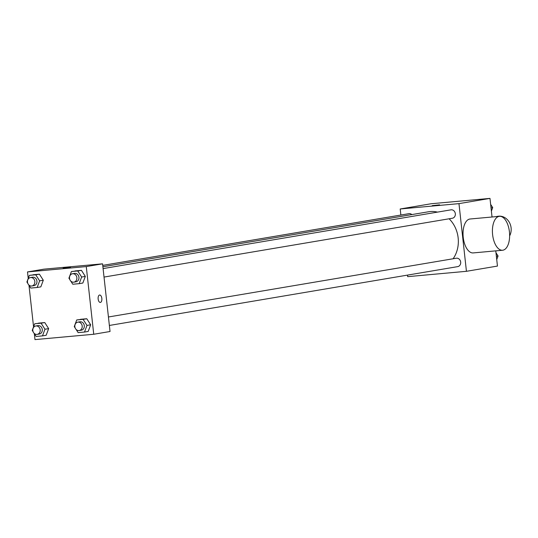 <?xml version="1.0" encoding="UTF-8"?>
<svg xmlns="http://www.w3.org/2000/svg" width="538" height="538" viewBox="0 0 538 538"><rect width="100%" height="100%" fill="white"/><g stroke="black" fill="none" stroke-linecap="round" stroke-linejoin="round"><path stroke-width="0.81" d="M509.641 235.866A12.771 11.056 -99.6 0 0 511.1 227.863A12.771 11.056 -99.6 0 0 497.953 216.276L495.545 216.679M400.871 215.025L400.205 208.979L431.214 203.741L489.983 198.394L492.035 217.002M495.774 250.863L497.455 266.068L466.439 271.307L407.676 276.66L407.501 275.106M400.205 208.979L458.968 203.633L489.983 198.394M439.109 204.951L432.189 205.65L439.109 204.951M453.11 258.765A28.783 24.916 -99.6 0 0 458.147 237.883A28.783 24.916 -99.6 0 0 449.122 218.784M437.468 212.113A28.783 24.916 -99.6 0 0 428.53 211.764L102.892 266.761M458.968 203.633L466.439 271.307M411.846 214.581A4.257 3.685 -99.6 0 0 408.934 213.667L102.738 265.382M104.029 277.07L452.371 218.233A4.257 3.685 -99.6 0 0 455.33 213.7A4.257 3.685 -99.6 0 0 450.952 209.84L103.094 268.59M108.434 316.983L456.291 258.227A4.257 3.685 80.4 0 1 460.636 261.811A4.257 3.685 80.4 0 1 457.71 266.626L109.369 325.456M502.566 250.244L473.184 252.921A17.034 8.514 -95.2 0 1 463.231 237.379A17.034 8.514 -95.2 0 1 470.098 219L499.479 216.323A17.034 8.514 -95.2 0 1 509.499 232.51A17.034 8.514 -95.2 0 1 502.566 250.244A17.034 8.514 -95.2 0 1 492.613 234.702A17.034 8.514 -95.2 0 1 499.479 216.323M432.189 205.65L439.593 204.837M28.225 278.469L27.505 271.932L43.8 269.175L102.563 263.828L110.034 331.502L93.74 334.259L34.977 339.606L34.318 333.634M27.505 271.932L86.268 266.579L102.563 263.828M70.088 267.272L63.168 267.978L70.088 267.272M38.4 323.143L44.762 322.565L48.649 328.624L46.167 335.255L48.649 328.624L44.762 322.565L34.721 323.768L41.083 323.19L44.963 329.243L42.489 335.88L36.127 336.458L34.049 333.217M75.078 270.93L81.44 270.352L85.32 276.404L82.839 283.042L85.32 276.404L81.44 270.352L71.399 271.549L77.761 270.97L81.642 277.03L79.16 283.661L72.798 284.239L70.72 281.004M33.564 326.862L28.971 285.248M86.268 266.579L93.74 334.259M33.06 274.757L39.422 274.178L43.302 280.231L40.821 286.868L43.302 280.231L39.422 274.178L29.382 275.375L35.743 274.797L39.624 280.856L37.142 287.487L30.78 288.065L28.702 284.831M80.418 319.316L86.779 318.738L90.666 324.797L88.185 331.428L90.666 324.797L86.779 318.738L76.739 319.942L83.101 319.364L86.981 325.416L84.506 332.054L78.144 332.632L76.066 329.39M98.151 299.041A3.726 1.863 -95.2 0 1 99.658 295.019A3.726 1.863 -95.2 0 1 101.85 298.563A3.726 1.863 -95.2 0 1 100.33 302.443A3.726 1.863 -95.2 0 1 98.151 299.041M99.651 295.019A3.726 1.863 -95.2 0 1 101.843 298.563A3.726 1.863 -95.2 0 1 100.33 302.443M63.168 267.978L70.579 267.157M75.192 328.032L74.257 326.573L76.739 319.942M79.227 330.547L81.332 330.197A4.257 3.685 -99.6 0 0 84.298 325.665A4.257 3.685 -99.6 0 0 79.913 321.798L77.808 322.154A4.257 3.685 -99.6 0 0 74.883 326.963A4.257 3.685 -99.6 0 0 79.227 330.547A4.257 3.685 -99.6 0 0 82.193 326.015A4.257 3.685 -99.6 0 0 77.808 322.154M83.101 319.364L86.779 318.738M86.981 325.416L90.666 324.797M84.506 332.054L88.185 331.428M33.174 331.859L32.24 330.399L34.721 323.768M37.209 334.374L39.314 334.024A4.257 3.685 -99.6 0 0 42.28 329.491A4.257 3.685 -99.6 0 0 37.895 325.625L35.79 325.981A4.257 3.685 -99.6 0 0 32.865 330.789A4.257 3.685 -99.6 0 0 37.209 334.374A4.257 3.685 -99.6 0 0 40.175 329.841A4.257 3.685 -99.6 0 0 35.79 325.981M41.083 323.19L44.762 322.565M44.963 329.243L48.649 328.624M42.489 335.88L46.167 335.255M69.853 279.639L68.918 278.186L71.399 271.549M73.888 282.161L75.986 281.804A4.257 3.685 -99.6 0 0 78.951 277.272A4.257 3.685 -99.6 0 0 74.574 273.412L72.469 273.761A4.257 3.685 -99.6 0 0 69.543 278.576A4.257 3.685 -99.6 0 0 73.888 282.161A4.257 3.685 -99.6 0 0 76.853 277.628A4.257 3.685 -99.6 0 0 72.469 273.761M77.761 270.97L81.44 270.352M81.642 277.03L85.32 276.404M79.16 283.661L82.839 283.042M27.835 283.465L26.9 282.013L29.382 275.375M31.87 285.987L33.968 285.631A4.257 3.685 -99.6 0 0 36.934 281.098A4.257 3.685 -99.6 0 0 32.556 277.238L30.451 277.588A4.257 3.685 -99.6 0 0 27.525 282.403A4.257 3.685 -99.6 0 0 31.87 285.987A4.257 3.685 -99.6 0 0 34.829 281.455A4.257 3.685 -99.6 0 0 30.451 277.588M35.743 274.797L39.422 274.178M39.624 280.856L43.302 280.231M37.142 287.487L40.821 286.868M495.982 252.752L498.06 255.987L496.735 259.531M496.372 256.27L498.06 255.987M490.643 204.366L492.714 207.601L491.389 211.138M491.033 207.883L492.714 207.601"/></g></svg>
